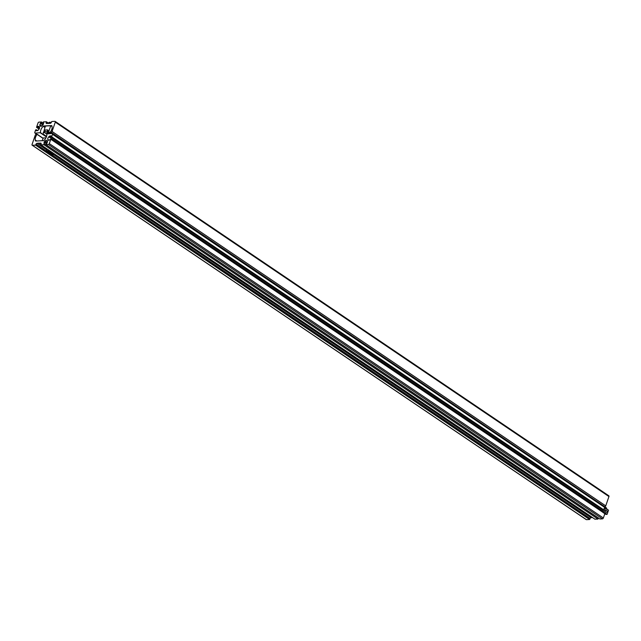 <?xml version="1.0" encoding="UTF-8"?>
<svg xmlns="http://www.w3.org/2000/svg" width="641" height="641" viewBox="0 0 641 641"><rect width="100%" height="100%" fill="white"/><g stroke="black" fill="none" stroke-linecap="round" stroke-linejoin="round"><path stroke-width="0.96" d="M48.476 123.465L50.367 123.32A0.929 0.553 -55.9 0 0 51.288 122.463L51.769 121.502L54.942 121.341A0.929 0.553 -55.9 0 1 55.286 122.143L52.073 131.469A0.929 0.553 -55.9 0 1 51.152 132.334L50.182 132.222A5.569 3.333 -55.9 0 0 52.057 126.63L51.913 125.916A0.929 0.553 -55.9 0 0 51.52 125.588L44.021 125.956A1.394 0.833 -55.9 0 0 43.243 126.333A5.569 3.333 124.1 0 0 40.519 132.695L35.159 133.12A0.929 0.553 124.1 0 1 34.814 132.318L35.672 129.827L36.465 129.794L36.233 130.724L37.378 130.684A0.697 0.417 124.1 0 0 37.779 130.484L38.548 129.762A2.091 1.25 -55.9 0 0 39.462 127.126L39.165 126.453A0.697 0.417 -55.9 0 0 38.893 126.285L36.529 127.343L38.027 122.992A0.929 0.553 -55.9 0 1 38.941 122.127L41.481 122.006L39.83 124.715A0.697 0.417 124.1 0 0 39.814 125.147L40.111 125.812A2.091 1.25 -55.9 0 0 40.399 126.173A2.091 1.25 -55.9 0 0 40.928 126.309A2.091 1.25 -55.9 0 0 42.122 125.716L42.899 124.995A0.697 0.417 -55.9 0 0 43.187 124.546L43.684 122.984M48.404 123.417L46.569 123.505A0.929 0.553 124.1 0 1 46.216 122.711L47.338 123.473M51.152 132.334L604.816 506.735A0.929 0.553 -55.9 0 0 605.737 505.869L608.95 496.543A0.929 0.553 -55.9 0 0 608.605 495.741M36.465 129.794L37.643 130.588M37.314 127.303L39.325 128.665M36.529 127.343L39.101 129.089M41.481 122.006L43.572 123.425M41.12 123.04L43.219 124.458M46.216 122.711L46.448 121.774L43.38 121.91L43.019 122.944L43.588 122.92M43.019 122.944L43.604 123.336M45.062 130.452L44.646 130.387A23.212 7.62 19 0 1 45.102 130.331M44.646 130.387L44.005 132.254L46.841 134.169M47.482 130.203A23.212 7.62 19 0 1 48.155 130.211L47.514 132.078A23.212 7.62 -161 0 1 48.572 132.118L50.711 125.9A23.212 7.62 -161 0 0 47.803 125.884A23.212 7.62 -161 0 0 45.343 126.165L43.139 134.049L46.577 136.373M51.993 126.301L50.711 125.9M44.005 132.254A23.212 7.62 -161 0 0 43.203 132.383M50.823 132.815L48.572 132.118M50.118 133.6L47.346 132.134M48.66 133.673L46.993 132.647L48.387 133.681M47.41 131.942L46.953 131.75L47.594 129.883L45.215 130.003L44.846 132.334M46.953 131.75L44.574 131.87M48.468 133.64L46.785 132.951L48.468 133.64M603.421 509.619L51.657 136.781L52.514 134.298A0.929 0.553 124 0 0 52.161 133.496L46.809 133.921A5.569 3.333 124 0 1 44.085 140.283A1.394 0.833 -56 0 1 43.316 140.659L35.816 141.028A0.929 0.553 -56 0 1 35.423 140.7L35.279 139.994A5.569 3.333 -56 0 1 37.146 134.402L36.184 134.29A0.929 0.553 -56 0 0 35.263 135.147L32.05 144.481A0.929 0.553 -56 0 0 32.395 145.275L35.559 145.122L36.048 144.161A0.929 0.553 -56 0 1 36.97 143.296L38.893 143.119L40.896 144.529M38.805 143.207L40.872 144.602M586.074 519.402A0.929 0.553 -56 0 0 586.451 519.659L589.616 519.498L590.105 518.537A0.929 0.553 -56 0 1 591.026 517.68L592.548 517.599M606.218 507.88A0.929 0.553 124 0 1 606.57 508.674L606.506 508.842M51.657 136.781L50.863 136.821L603.229 510.06M50.863 136.821L51.096 135.892L49.942 135.932L50.943 136.605M48.379 144.481L602.436 518.865L599.904 518.994L45.848 144.61L48.379 144.481A0.929 0.553 -56 0 0 49.301 143.624L50.799 139.265L48.428 140.323A0.697 0.417 -56 0 1 48.155 140.155L47.867 139.49A2.091 1.25 -56 0 1 48.772 136.854L49.549 136.124A0.697 0.417 124 0 1 49.942 135.932M602.933 511.141L602.828 511.23A2.091 1.25 -56 0 0 602.276 511.911M50.799 139.265L602.82 512.271M602.436 518.865A0.929 0.553 -56 0 0 603.357 518L604.784 513.866M45.848 144.61L47.498 141.901A0.697 0.417 124 0 0 47.506 141.469L47.218 140.796A2.091 1.25 -56 0 0 46.929 140.435A2.091 1.25 -56 0 0 45.207 140.9L47.346 142.342M44.309 143.664L598.365 518.048L598.005 519.082L43.949 144.706L44.141 142.07A0.697 0.417 -56 0 1 44.429 141.621L45.207 140.9M598.005 519.082L594.904 519.17M43.949 144.706L40.944 144.85L41.112 143.904A0.929 0.553 124 0 0 40.768 143.111L41.144 143.36M38.933 143.199L40.768 143.111M45.968 137.847L43.324 137.975L42.114 140.716M49.229 151.693L49.493 152.149L48.732 152.189L47.434 151.316L49.229 151.693M46.416 151.228A2.324 0.761 19 0 1 46.312 150.851L46.841 149.321A2.324 0.761 19 0 1 47.162 149.081M48.924 151.572L48.732 152.125L49.461 152.093M47.899 151.292L47.746 151.725L48.732 152.189M47.506 151.308L47.698 151.773M52.314 153.776L52.578 154.233L51.809 154.273L50.519 153.399L52.314 153.776M52.001 153.648L51.809 154.209L52.538 154.169M50.984 153.375L50.831 153.808L51.809 154.273M50.591 153.391L50.775 153.856M605.465 510.925A1.138 0.833 -92.8 0 1 605.505 511.638M606.626 510.22A1.138 0.833 -92.8 0 1 605.921 512.255A1.138 0.833 -92.8 0 1 606.626 510.22M607.099 514.354L605.897 514.411L602.812 512.335L604.247 508.185L605.449 508.129L608.525 510.204L607.099 514.354L604.022 512.271L605.449 508.129M602.812 512.335L604.022 512.271M40.111 125.812L40.848 126.309M44.021 125.956L45.15 126.726M55.286 122.143L608.95 496.543M52.073 131.469L605.737 505.869M50.198 132.375L51.873 133.512M43.243 126.333L44.902 127.455M40.519 132.695L46.464 136.717M40.399 132.855L46.392 136.918M35.159 133.12L36.849 134.257M37.803 126.341L39.558 127.527M37.579 126.557L39.55 127.888M40.551 123.072L43.075 124.779M40.319 123.28L42.875 125.011M39.83 124.715L41.753 126.013M39.814 125.147L41.385 126.205M46.481 121.83L48.7 123.328L46.448 121.774M46.473 121.966L48.612 123.409M48.155 130.211L47.514 132.078M49.742 122.231A2.179 0.713 19 0 1 51.272 122.487L48.956 122.583A2.324 0.761 -161 0 1 49.605 122.295A2.324 0.761 -161 0 1 51.24 122.567M32.395 145.275L586.451 519.659M37.186 134.273L43.115 138.28M37.146 134.402L43.043 138.384M35.279 139.994L36.753 140.988M35.423 140.7L35.896 141.028M52.514 134.298L606.57 508.674M49.549 136.124L603.173 510.22M48.772 136.854L602.828 511.23M47.867 139.49L49.061 140.291M49.301 143.624L603.357 518M44.429 141.621L46.993 143.352M44.141 142.07L46.36 143.568M40.944 144.85L595 519.234M36.97 143.296L46.657 149.85M53.692 154.593L591.026 517.68M36.048 144.161L46.304 151.092M48.315 152.446L49.389 153.167M51.4 154.529L590.105 518.537M35.792 144.906L589.848 519.282M35.559 145.122L589.616 519.498M49.91 152.71A2.179 0.713 -161 0 0 49.95 151.661A2.179 0.713 -161 0 0 47.017 150.755A2.179 0.713 -161 0 0 46.977 151.805A2.179 0.713 -161 0 0 49.91 152.71M50.951 151.637L49.966 152.726C47.771 152.454 46.553 151.829 46.312 150.851A2.324 0.761 19 0 1 46.969 150.571A2.324 0.761 19 0 1 49.477 151.188A2.324 0.761 19 0 1 50.703 152.366A2.324 0.761 19 0 1 50.391 152.598M52.995 154.793A2.179 0.713 -161 0 0 53.035 153.744A2.179 0.713 -161 0 0 50.094 152.838A2.179 0.713 -161 0 0 50.062 153.888A2.179 0.713 -161 0 0 52.995 154.793M50.375 152.654A2.324 0.761 19 0 1 52.746 153.359A2.324 0.761 19 0 1 53.78 154.449A2.324 0.761 19 0 1 53.475 154.681M49.493 153.311A2.324 0.761 19 0 1 49.397 152.935A2.324 0.761 19 0 1 49.637 152.718M55.174 121.405L608.838 495.805M50.166 132.367L51.857 133.512M34.926 133.056L36.713 134.265M48.668 123.401L48.956 122.583M32.162 145.219L586.219 519.595M37.17 134.249L43.123 138.272M52.402 133.552L606.458 507.936M40.888 144.834L594.944 519.218M49.469 152.71L49.397 152.935C49.637 153.904 50.855 154.529 53.043 154.81L54.036 153.72"/></g></svg>
